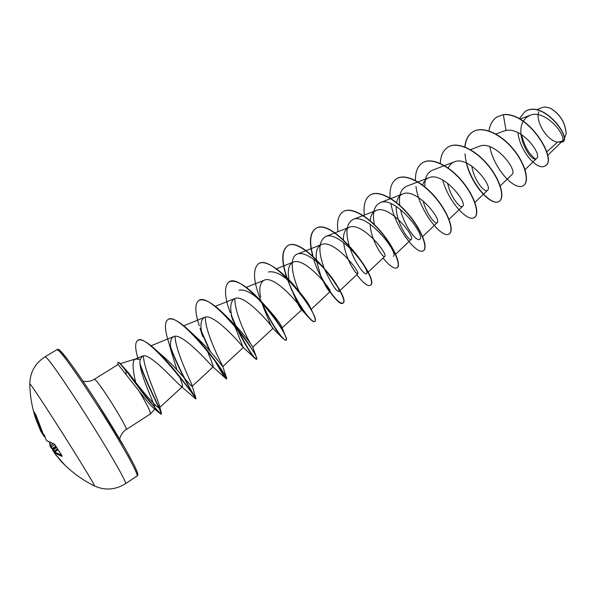 <?xml version="1.0" encoding="UTF-8"?>
<svg xmlns="http://www.w3.org/2000/svg" width="596" height="596" viewBox="0 0 596 596"><rect width="100%" height="100%" fill="white"/><g stroke="black" fill="none" stroke-linecap="round" stroke-linejoin="round"><path stroke-width="0.89" d="M46.227 439.878L45.475 438.425L46.793 440.72L54.273 444.08L61.805 455.418M41.109 431.936L35.946 419.405L33.637 411.352L35.79 414.585M57 349.614C57.656 348.816 58.929 349.36 60.822 351.253L68.667 360.841C76.444 371.531 85.705 385.098 96.425 401.533L125.354 448.855L134.279 465.327L137.43 472.531C138.049 474.662 137.922 475.824 137.043 476.018C138.935 475.303 125.614 450.621 105.902 418.973C86.226 387.34 65.344 357.146 59.168 351.059L57 349.614L45.162 356.736C35.186 363.202 30.068 372.202 29.8 383.735L31.201 385.359C35.551 391.229 51.956 416.41 67.914 441.778C83.902 467.182 95.434 486.373 94.563 486.008L94.503 485.978M35.626 414.302L36.207 415.785M35.745 414.54L44.193 436.495M45.475 438.425L44.26 434.685L44.305 436.6L44.938 436.875M62.029 456.402L54.556 453.012L55.763 454.733L54.772 453.422M56.121 455.15L55.763 454.733M55.801 454.778L64.957 465.208M538.806 111.78C535.044 121.234 547.15 140.865 557.521 142.109L561.782 141.677C568.308 137.229 545.444 108.442 529.926 115.356L526.126 117.628L523.31 121.167M563.712 140.395L566.193 133.579C565.164 122.336 559.771 113.821 550.019 108.047L544.886 106.945L542.785 107.384M120.273 363.612L128.46 372.768L135.605 382.148C133.042 371.33 132.454 364.074 133.839 360.386L135.597 358.934L140.179 359.544C139.68 361.854 139.918 365.095 140.909 369.259C143.986 382.408 152.829 400.847 154.699 406.554L155.049 408.826L153.671 408.171C150.818 405.615 145.931 399.894 139.01 391.021C147.026 404.319 150.788 411.992 150.281 414.034L126.136 429.634C129.123 429.999 101.603 385.47 95.457 380.047L94.257 379.302C90.674 381.433 86.897 382.021 82.933 381.082M117.874 364.163L117.822 362.405L119.416 362.822L126.315 370.988L128.46 372.768M94.257 379.302L118.127 364.491L139.01 391.021M546.793 151.913L557.521 142.109M523.199 121.361C514.564 136.179 532.005 163.87 536.631 158.424C542.472 154.662 521.954 126.911 506.034 130.479L503.732 131.098M500.23 185.863L511.934 174.576C518.267 170.486 494.144 139.576 479.258 146.333L470.46 149.671M471.823 166.068C473.865 180.461 484.891 193.357 487.513 190.295C493.458 186.623 468.799 155.198 454.286 161.874C451.53 162.976 449.526 165.047 448.267 168.079M447.633 183.151C450.338 197.03 460.365 208.928 462.6 206.343C468.121 203.139 442.947 171.156 428.807 177.75C425.775 178.964 423.719 181.407 422.631 185.088M423.1 200.867C426.371 214.076 435.341 224.826 437.166 222.703C442.225 219.984 416.552 187.472 402.792 193.924C399.491 195.294 397.428 198.192 396.601 202.625M396.236 206.402C395.692 222.01 409.147 242.17 411.21 239.413C415.807 237.186 389.523 204.13 376.24 210.455C372.634 212.02 370.623 215.461 370.19 220.781M370.138 224.193C370.608 239.674 383.139 258.709 384.711 256.466C388.786 254.76 361.928 221.146 349.122 227.337C345.211 229.102 343.311 233.2 343.43 239.637M343.616 242.572C344.518 249.396 346.485 255.937 349.509 262.203C351.953 267.164 354.054 270.629 355.819 272.595L357.652 273.892C361.183 272.745 333.76 238.549 321.43 244.584C317.206 246.617 315.522 251.527 316.379 259.312M316.7 261.629L320.678 275.464C324.455 284.143 327.368 289.433 329.409 291.347L330.005 291.682C332.955 291.109 304.906 256.34 293.135 262.195C288.784 264.415 287.369 269.928 288.881 278.734M291.794 289.775C296.622 301.71 299.922 308.393 301.68 309.823L301.762 309.845C304.109 309.92 275.419 274.525 264.229 280.195C260.042 282.415 258.843 288.069 260.631 297.151M261.361 301.695L262.568 304.802C268.029 319.151 271.478 327.025 272.901 328.433L272.879 328.403C273.616 327.793 244.978 293.232 234.675 298.589C230.101 301.449 229.505 308.735 232.887 320.439L231.136 315.202M234.332 325.155L243.049 347.2C241.194 344.562 213.532 312.423 204.473 317.4C200.494 319.769 199.891 326.183 202.67 336.651L200.07 328.173M206.961 350.016C211.133 360.103 213.226 365.706 213.241 366.823L212.243 366.309C208.101 362.048 181.549 332.054 173.585 336.643C170.151 338.588 169.569 344.183 171.857 353.428L176.96 369.833M179.254 375.987C181.795 382.297 182.838 385.85 182.391 386.655L180.432 385.746C174.159 380.218 149.171 352.08 142.459 356.125L140.179 359.544M135.605 382.148C146.549 396.549 158.663 409.407 159.452 407.746L159.318 405.28C157.188 397.703 144.567 370.69 143.412 356.609M161.717 355.089C176.498 367.27 191.897 387.929 192.128 386.297L192.031 385.366C190.459 380.702 176.058 352.065 175.097 337.001M214.813 360.133C221.734 372.306 225.713 378.52 226.741 378.78L226.748 378.564C226.994 376.888 207.55 347.699 188.992 330.4L195.831 336.8C209.934 349.144 223.038 367.464 222.8 366.495L222.755 366.257C221.794 364.268 205.717 333.939 205.322 317.914M224.737 314.748L229.631 319.627C242.788 331.734 253.375 347.505 252.801 347.133L256.645 357.891C255.341 353.026 240.672 330.527 224.737 314.748C212.742 302.88 204.152 298.104 198.967 300.421L198.84 300.503M250.894 344.153C246.148 336.539 234.742 312.587 234.913 299.304M238.974 290.245C244.814 288.904 252.823 293.247 263 303.275C274.57 315.858 280.947 324.053 282.117 327.852L301.77 309.86M268.431 271.992C275.635 270.629 284.836 275.948 296.041 287.935C304.273 297.352 309.138 304.116 310.635 308.229L310.844 309.644L330.013 291.682M299.237 291.504C292.018 276.119 288.874 256.921 297.24 254.105C304.221 250.789 319.337 261.912 329.126 274.242C333.484 279.725 336.449 284.173 338.014 287.6C339.02 289.812 339.333 291.116 338.945 291.504C336.204 291.466 331.398 283.957 324.522 268.982M323.874 267.291C318.07 251.452 318.592 241.224 325.431 236.597C339.4 229.616 371.673 271.426 366.443 273.735C364.834 275.687 354.94 263.186 349.949 248.01M349.062 245.18C345.24 231.77 346.574 223.209 353.048 219.477C367.635 212.295 399.231 253.404 393.36 256.332M374.459 224.67C372.083 213.197 373.96 205.873 380.084 202.722C395.252 195.346 426.177 235.74 419.74 239.309C417.096 242.43 404.148 226.517 400.512 209.434M399.774 205.315C398.515 195.406 400.78 189.066 406.554 186.287L428.807 177.735M424.933 187.226C424.419 178.413 426.937 172.736 432.487 170.195L454.286 161.874M535.312 158.916C528.823 153.917 524.242 145.834 521.552 134.659M506.034 130.479L503.337 114.708C529.218 112.093 557.923 160.965 545.042 165.904C537.629 171.223 519.801 151.421 517.939 132.64M519.272 118.701L525.046 111.519C543.522 99.711 572.056 138.667 562.393 142.064L559.219 142.049M503.546 114.581L497.131 116.876L503.546 114.581C529.427 111.966 558.124 160.838 545.236 165.77L545.139 165.837M525.143 111.459L525.24 111.392C543.723 99.592 572.257 138.54 562.587 141.937L562.49 141.997M560.337 142.235L559.339 142.086M497.131 116.876C492.683 119.744 489.957 124.43 488.958 130.934M489.756 146.668C494.412 170.061 515.451 191.532 523.377 185.602C529.464 181.929 525.754 164.541 513.171 149.283C500.692 133.958 482.492 125.607 472.755 131.88C468.173 134.86 465.536 139.881 464.843 146.936M466.348 162.984C471.779 186.012 491.916 206.812 499.135 201.388C504.834 197.969 500.685 180.67 487.953 165.263C475.317 149.79 457.296 141.118 447.879 147.19C443.156 150.304 440.638 155.712 440.325 163.431M442.627 179.917C448.84 202.476 467.912 222.405 474.394 217.503C479.698 214.337 475.072 197.12 462.176 181.564C449.377 165.941 431.556 156.949 422.475 162.835C417.61 166.09 415.256 171.961 415.419 180.446M415.948 186.474C419.212 211.364 442.269 239.398 449.138 233.945C454.025 231.069 448.915 213.957 435.862 198.237C422.899 182.465 405.28 173.123 396.549 178.793C391.527 182.227 389.389 188.656 390.142 198.081M390.909 203.616C395.163 228.305 417.274 255.617 423.346 250.745C427.801 248.152 422.192 231.151 408.975 215.275C395.848 199.347 378.453 189.64 370.086 195.086C365.117 198.528 363.21 205.188 364.372 215.067M383.086 258.016C389.553 265.928 394.202 269.221 397.018 267.887C401.011 265.592 394.865 248.703 381.485 232.663C368.179 216.579 351.014 206.521 343.035 211.729C338.282 215.067 336.606 221.712 338.007 231.68M356.751 274.741C363.128 282.973 367.583 286.527 370.123 285.402C380.702 281.543 332.009 215.663 315.418 228.737C309.853 233.058 308.952 242.118 312.706 255.922M313.72 259.327C320.953 282.787 339.079 306.344 342.64 303.304C352.05 300.265 302.738 233.677 287.197 246.103C281.446 250.976 281.297 261.48 286.75 277.602M287.533 279.815L291.876 290.319C297.59 302.179 303.088 311.127 308.363 317.161C311.477 320.663 313.541 322.138 314.554 321.594C322.712 319.374 272.774 252.078 258.351 263.864C252.518 269.474 253.36 281.707 260.877 300.548L261.167 301.271M261.324 301.665C269.31 319.553 276.484 331.808 282.862 338.431L285.849 340.286C292.718 338.96 242.103 270.897 228.857 282.02C223.984 286.348 224.424 296.547 230.175 312.602M232.291 318.16L235.301 325.207M236.433 327.666C244.814 344.369 251.125 354.747 255.371 358.792L256.504 359.395C262.017 359.023 210.738 290.185 198.714 300.578C194.676 303.93 194.877 312.364 199.302 325.87M201.85 333.037L209.621 350.709M213.629 358.546C220.371 370.667 224.595 377.447 226.294 378.87L226.487 378.944C230.57 379.525 178.614 309.927 167.871 319.56C164.6 322.145 164.652 328.999 168.035 340.137L171.857 353.428M170.918 348.66C179.791 372.649 196.054 399.529 195.786 398.94L195.756 398.91C197.142 398.642 146.139 331.257 137.646 340.472C135.024 342.536 135.009 348.086 137.601 357.131L138.116 358.896M140.127 365.035C148.18 387.795 162.782 414.078 161.158 414.19L160.004 413.52L145.364 396.511L126.315 370.988L141.036 390.477L154.088 406.487C158.424 411.642 160.868 414.16 161.419 414.019L161.158 414.19M523.474 185.535L523.571 185.475C529.665 181.795 525.963 164.407 513.38 149.149C500.901 133.824 482.7 125.48 472.963 131.753C468.337 134.77 465.692 139.859 465.022 147.011M465.029 153.835C466.519 178.979 490.948 207.743 499.336 201.262C505.043 197.835 500.901 180.536 488.161 165.129C475.533 149.656 457.512 140.991 448.088 147.063L447.983 147.13M474.498 217.428L474.602 217.361C479.907 214.195 475.288 196.985 462.392 181.422C449.593 165.807 431.772 156.822 422.691 162.701L422.579 162.768M449.242 233.878L449.347 233.811C454.241 230.928 449.138 213.815 436.086 198.095C423.123 182.324 405.503 172.989 396.765 178.658L396.66 178.726M423.458 250.67L423.562 250.603C428.025 248.01 422.415 231.01 409.206 215.134C396.079 199.206 378.676 189.506 370.31 194.944L370.198 195.019M397.13 267.813L397.241 267.746C401.235 265.444 395.096 248.554 381.716 232.522C368.41 216.43 351.245 206.38 343.266 211.587L343.154 211.662M370.228 285.328L370.347 285.26C380.941 281.387 332.248 215.521 315.649 228.596C310.024 232.991 309.16 242.207 313.056 256.228M321.125 276.611C331.227 294.804 338.468 303.655 342.871 303.155C352.288 300.108 302.984 233.52 287.436 245.962C281.617 250.931 281.535 261.622 287.175 278.019M287.935 280.157C296.063 302.634 312.095 323.822 314.792 321.438C315.783 320.723 315.15 317.899 312.9 312.975C309.741 306.225 304.407 298.156 296.897 288.755C282.929 271.404 265.354 258.828 258.597 263.715L258.47 263.79M261.808 302.12C270.465 323.255 284.21 341.858 286.095 340.13C286.572 339.802 286.393 338.55 285.551 336.36C282.102 327.718 273.758 315.776 260.519 300.533C246.357 285.447 235.889 279.219 229.11 281.863L228.983 281.945M231.851 316.305L235.897 325.826M237.171 328.552C247.4 348.22 253.926 358.449 256.749 359.239L256.645 357.891M201.552 331.45L210.343 351.536M188.992 330.4C179.068 321.125 172.117 317.452 168.132 319.396L168.005 319.486M170.732 347.319C179.277 370.988 195.652 398.344 196.024 398.739L196.039 398.769C197.313 400.318 173.235 365.184 153.88 348.176C146.139 341.344 140.812 338.729 137.907 340.309L137.78 340.398M139.986 363.739C146.899 383.839 159.892 408.171 161.337 412.894L161.419 414.019M117.822 362.405C118.723 362.092 121.465 365.013 126.039 371.159L126.084 373.997M559.204 141.833L562.155 141.2M566.2 133.415L566.2 133.355C565.187 122.269 559.882 113.873 550.287 108.174M49.989 442.746L50.399 445.406L52.344 448.334L53.245 448.565L52.94 449.272L54.162 451.328L53.543 451.559L52.88 450.561L54.378 452.587L53.551 451.574M52.344 448.334L51.591 448.334L52.806 449.54M50.682 447.127L50.086 446.076L50.682 447.127M42.569 434.223L42.651 433.813M41.497 432.301L42.055 432.495M57.991 449.689L54.676 452.044L61.693 455.314M54.936 444.653L50.697 447.149L51.569 448.296M52.783 450.189L52.94 449.272M56.56 447.32L52.88 450.561L52.716 450.092M46.793 440.72L46.205 439.833M54.273 444.08L54.728 444.378M45.162 356.736L47.136 358.315C52.962 364.648 73.651 395.163 93.475 426.892C113.329 458.652 127.067 483.192 125.54 483.669L137.043 476.018M43.895 436.22L44.305 436.6M56.322 455.635L55.912 455.255M136.901 474.14C140.745 476.405 128.796 453.482 108.979 421.432C89.214 389.419 67.296 357.607 60.971 351.439M43.016 434.596L41.601 432.51M34.911 413.542L41.497 431.221M49.639 442.575L50.086 446.076L52.843 443.864M52.604 448.43L55.86 446.113M56.262 446.806L53.037 449.108M57.484 448.863L54.162 451.328L54.72 452.014M58.028 449.757L54.75 452.081L54.556 453.012M41.958 432.279L40.863 431.497L41.556 431.37M43.381 435.356L43.62 435.803M46.928 440.884L54.608 444.355L62.044 455.791M55.748 454.718L60.814 460.991C70.544 471.362 81.794 479.705 94.563 486.008C105.112 490.702 115.438 489.919 125.54 483.669M33.674 411.456L35.745 414.533M119.684 439.11C120.981 433.352 125.078 430.081 126.136 429.634M135.597 358.926L120.31 363.649M561.782 141.677L547.635 155.437M529.918 115.348L519.958 119.081M536.631 158.432L525.046 169.651M503.732 131.105L495.902 134.055M487.521 190.295L474.9 202.416M462.6 206.343L449.034 219.313M437.173 222.71L422.624 236.575M402.792 193.924L380.077 202.7M411.218 239.413L395.64 254.201M376.24 210.455L353.041 219.47M384.718 256.474L368.067 272.208M349.122 227.329L325.431 236.597M357.652 273.892L338.945 291.504M321.43 244.576L297.233 254.097M293.135 262.188L276.455 268.789M264.229 280.187L246.237 287.354M272.908 328.433L252.801 347.133M234.675 298.589L215.327 306.337M243.354 347.468L222.807 366.495M204.473 317.4L183.71 325.759M213.241 366.823L192.135 386.297M173.578 336.636L151.034 345.762M182.406 386.67L159.46 407.753M142.451 356.117L135.337 359.015M536.534 109.701L542.785 107.369M155.049 408.826L150.281 414.034M153.671 408.171L160.004 413.52M137.855 357.995L137.601 357.131M349.509 262.203C349.211 262.598 356.334 274.026 355.879 272.7L355.819 272.595M330.102 292.107L329.409 291.347M301.68 309.823L308.363 317.161M261.197 301.308L260.877 300.548M272.879 328.403L282.862 338.431M243.049 347.2L255.371 358.792M212.243 366.309L226.294 378.87M180.432 385.746L195.756 398.91M159.318 405.28L161.337 412.894M161.717 355.082L153.88 348.176M192.031 385.366L196.024 398.739M222.755 366.257L226.748 378.564M263 303.275L260.519 300.533M282.117 327.852L285.551 336.36M296.041 287.928L296.897 288.755M310.635 308.229L312.9 312.975M329.134 274.242C333.402 279.055 338.55 288.166 338.081 287.674L338.021 287.6M29.8 383.735C30.001 395.96 32.05 407.85 35.946 419.405L40.863 431.497M41.571 432.458L42.279 433.821M51.591 448.334L50.697 447.149M36.207 415.814L43.433 435.452M44.365 436.704L43.374 435.341M54.676 452.044C54.34 452.938 54.378 453.4 54.78 453.437"/></g></svg>
